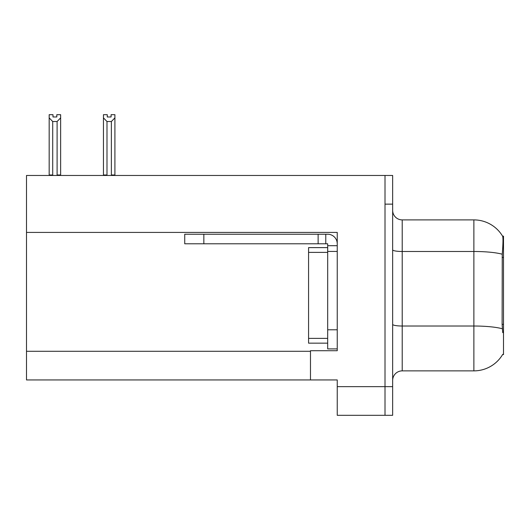 <?xml version="1.0" encoding="UTF-8"?>
<svg xmlns="http://www.w3.org/2000/svg" width="530" height="530" viewBox="0 0 530 530"><rect width="100%" height="100%" fill="white"/><g stroke="black" fill="none" stroke-linecap="round" stroke-linejoin="round"><path stroke-width="0.79" d="M26.5 232.418L337.239 232.418L337.239 329.786L327.679 329.786L327.679 348.892L337.239 348.892L337.239 329.786L337.239 350.714L310.481 350.714L310.481 379.95L26.5 379.95L26.5 175.47L385.012 175.47L385.012 415.308L337.239 415.308L337.239 386.642L385.012 386.642L385.012 415.308L392.657 415.308L392.657 386.642L385.012 386.642L385.012 204.136L392.657 204.136L392.657 386.642M310.481 379.95L337.239 379.95L337.239 386.642M502.731 332.654L502.115 324.347L502.255 254.215C503.076 243.827 503.208 237.838 502.632 236.261L503.5 236.141L503.5 354.63L502.731 354.345A33.443 33.443 0 0 1 473.88 370.874A33.443 33.443 0 0 0 502.559 354.63M392.657 380.427A9.553 9.553 0 0 1 402.217 370.874L473.88 370.874L473.88 219.897L402.217 219.897A9.553 9.553 0 0 1 392.657 210.344A9.553 9.553 0 0 0 402.217 219.897L402.217 370.874M502.632 236.261A33.443 33.443 0 0 0 473.88 219.897A33.443 33.443 0 0 1 502.632 236.261M385.012 175.47L392.657 175.47L392.657 204.136M107.272 114.699L107.272 116.964L111.088 116.964L107.272 116.964M114.911 114.699L114.911 117.872L111.373 121.516L106.987 121.516L106.987 174.986L106.517 175.47M111.843 175.47L111.373 174.986L114.911 174.986L114.911 175.47L114.911 117.872M111.373 174.986L111.373 121.516M106.987 174.986L103.449 174.986L103.449 175.47L103.449 114.692L107.272 114.692M106.987 121.516L103.449 117.872M111.088 116.964L111.088 114.692L114.911 114.692M56.816 114.699L60.639 114.699L60.639 117.872L57.101 121.516L52.709 121.516L52.709 174.986L49.171 174.986L49.171 175.47M56.816 116.964L52.993 116.964L56.816 116.964L56.816 114.692M52.709 121.516L49.171 117.872L49.171 114.699L52.993 114.699L52.993 116.964M52.709 174.986L52.238 175.47M49.171 117.872L49.171 174.986M60.639 117.872L60.639 174.986L57.101 174.986L57.101 121.516M57.571 175.47L57.101 174.986M60.639 174.986L60.639 175.47M203.845 243.787L203.845 234.233L184.731 234.233L184.731 243.787L327.679 243.787L327.679 245.701L337.239 245.701M203.845 234.233L327.679 234.233A9.553 9.553 0 0 1 337.239 243.793M327.679 348.892L337.239 348.892M325.771 243.787L325.771 234.233M337.239 251.432L327.679 251.432L327.679 245.701M327.679 329.786L327.686 247.609L308.573 247.609L308.573 343.162L327.679 343.162M318.126 243.787L318.126 234.233M26.5 351.284L310.481 351.284M503.5 257.461L502.115 257.461M503.5 324.347L502.115 324.347M502.255 254.215A33.443 5.81 180 0 0 473.88 251.485L402.217 251.485A9.553 1.656 0 0 1 392.657 249.822M502.354 328.779A33.443 5.81 180 0 0 473.88 326.016L402.217 326.016A9.553 1.656 0 0 1 392.657 324.353M308.573 338.385L327.679 338.385M308.573 252.386L327.679 252.386"/></g></svg>
